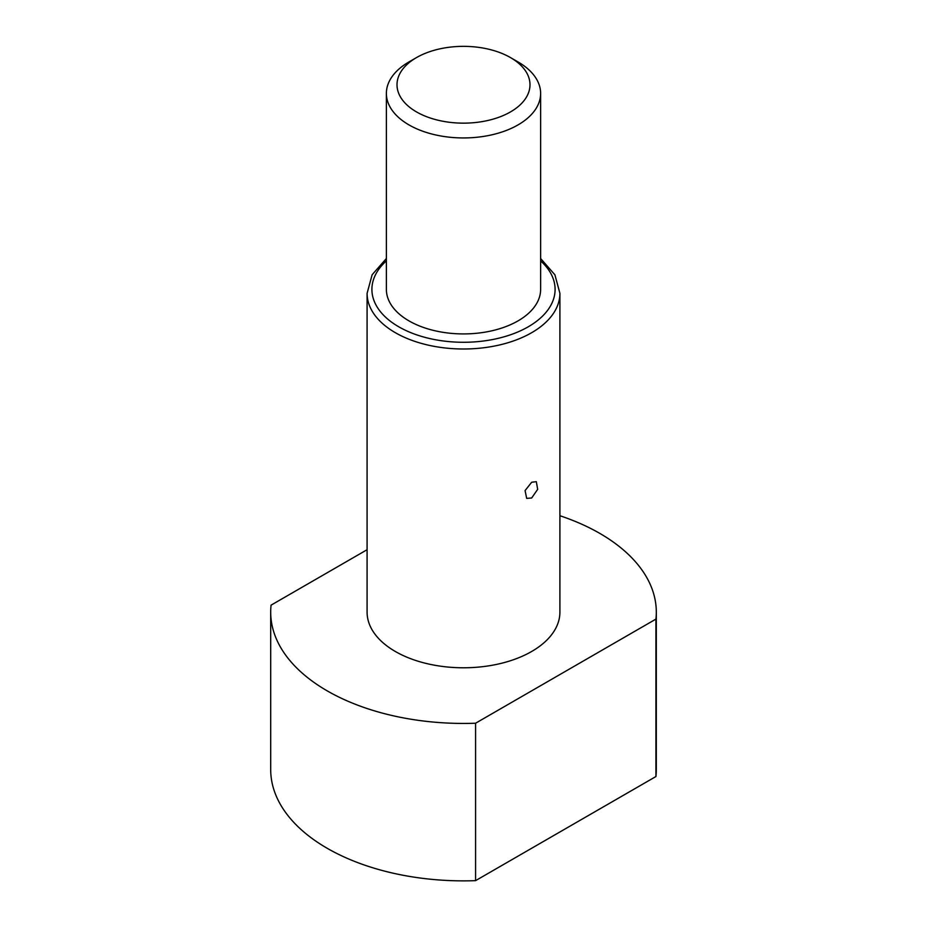 <?xml version="1.0" encoding="UTF-8"?>
<svg xmlns="http://www.w3.org/2000/svg" width="927" height="927" viewBox="0 0 927 927"><rect width="100%" height="100%" fill="white"/><g stroke="black" fill="none" stroke-linecap="round" stroke-linejoin="round"><path stroke-width="1.39" d="M531.669 482.249L536.316 481.669L537.672 489.329L531.669 497.996L526.675 498.367L525.076 490.58L531.669 482.249M518.031 61.935L510.522 57.601L518.031 61.935A77.126 44.531 180 0 1 540.626 93.418A77.126 44.531 180 0 1 493.013 134.554A77.126 44.531 180 0 1 408.969 124.902A77.126 44.531 180 0 1 386.374 93.418A77.126 44.531 180 0 1 408.969 61.935L416.478 57.601A66.501 38.401 180 0 1 510.522 57.601L510.522 57.601A66.501 38.401 180 0 1 510.522 111.9A66.501 38.401 180 0 1 416.478 111.9A66.501 38.401 180 0 1 416.478 57.601M386.374 93.418L386.374 289.398A77.126 44.531 0 0 0 408.969 320.881A77.126 44.531 0 0 0 493.013 330.533A77.126 44.531 0 0 0 540.626 289.398L540.626 93.418M367.092 549.711L271.066 605.157A192.804 111.321 0 0 0 270.696 612.121L270.696 769.549A192.804 111.321 0 0 0 327.161 848.263A192.804 111.321 0 0 0 475.574 880.65L655.934 776.525A192.804 111.321 0 0 0 656.304 769.549L656.304 612.121A192.804 111.321 0 0 0 559.908 515.725M270.696 612.121A192.804 111.321 0 0 0 327.161 690.835A192.804 111.321 0 0 0 475.574 723.222L475.574 880.65M559.908 293.338L559.908 612.121A96.408 55.655 180 0 1 500.395 663.547A96.408 55.655 180 0 1 395.331 651.484A96.408 55.655 180 0 1 367.092 612.121L367.092 293.338A96.408 55.655 180 0 0 395.331 332.689A96.408 55.655 180 0 0 500.395 344.763A96.408 55.655 180 0 0 559.908 293.338L554.914 274.832L540.626 258.506M656.304 612.121A192.804 111.321 0 0 1 655.934 619.097L655.934 776.525M655.934 619.097L475.574 723.222M386.374 260.881A91.588 52.874 0 0 0 398.737 326.791A91.588 52.874 0 0 0 520.904 330.603A91.588 52.874 0 0 0 540.626 260.881M386.374 258.506L372.133 274.751L367.092 293.338"/></g></svg>
